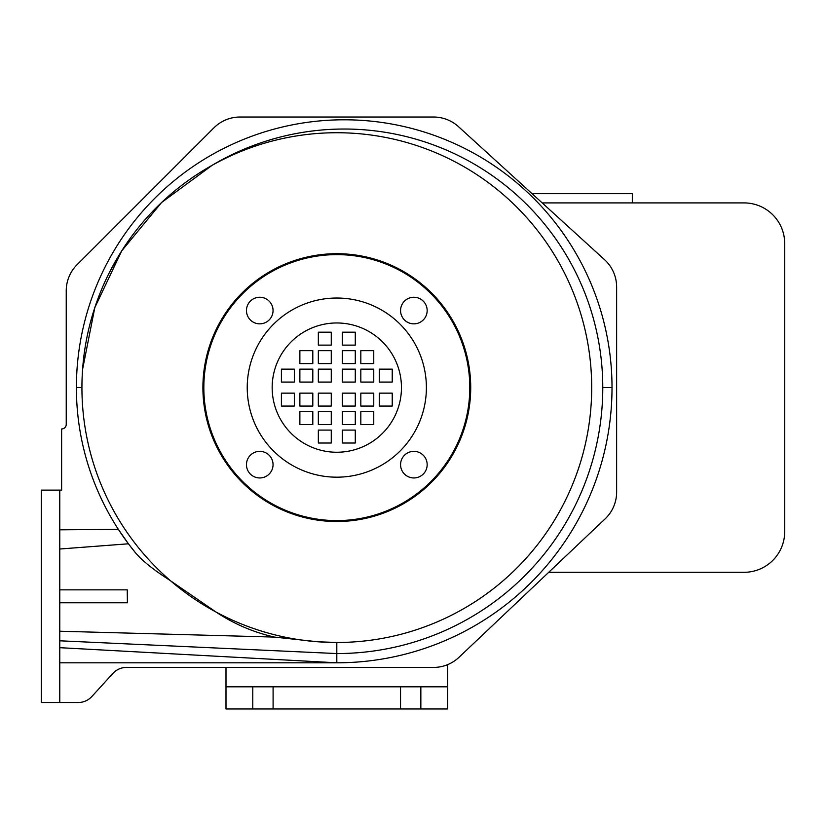 <?xml version="1.0" encoding="UTF-8"?>
<svg xmlns="http://www.w3.org/2000/svg" width="826" height="826" viewBox="0 0 826 826"><rect width="100%" height="100%" fill="white"/><g stroke="black" fill="none" stroke-linecap="round" stroke-linejoin="round"><path stroke-width="1.24" d="M259.756 297.257A13.299 13.299 0 0 1 273.055 310.555A13.299 13.299 0 0 1 259.756 323.844A13.299 13.299 0 0 1 246.458 310.555A13.299 13.299 0 0 1 259.756 297.257M246.458 464.656A13.299 13.299 0 0 1 259.756 451.357A13.299 13.299 0 0 1 273.055 464.656A13.299 13.299 0 0 1 259.756 477.955A13.299 13.299 0 0 1 246.458 464.656M413.867 477.955A13.299 13.299 0 0 1 400.569 464.656A13.299 13.299 0 0 1 413.867 451.357A13.299 13.299 0 0 1 427.166 464.656A13.299 13.299 0 0 1 413.867 477.955M427.166 310.555A13.299 13.299 0 0 1 413.867 323.844A13.299 13.299 0 0 1 400.569 310.555A13.299 13.299 0 0 1 413.867 297.257A13.299 13.299 0 0 1 427.166 310.555M59.771 490.107L59.771 702.513L41.3 702.513L41.3 490.107L61.62 490.107L61.62 428.973A4.615 4.615 0 0 0 66.235 424.358L66.235 290.824A36.943 36.943 0 0 1 77.055 264.712L213.913 127.844A36.943 36.943 0 0 1 240.036 117.024L433.588 117.024A36.943 36.943 0 0 1 458.461 126.657L604.56 259.694A36.943 36.943 0 0 1 616.63 287.004L616.63 492.079A36.943 36.943 0 0 1 605.097 518.893L458.998 657.3A36.943 36.943 0 0 1 433.588 667.418L126.512 667.418A18.471 18.471 0 0 0 112.863 673.448L91.892 696.473A18.471 18.471 0 0 1 78.243 702.513L59.771 702.513M272.167 387.6A64.645 64.645 0 0 1 336.812 322.966A64.645 64.645 0 0 1 401.457 387.6A64.645 64.645 0 0 1 336.812 452.245A64.645 64.645 0 0 1 272.167 387.6M426.392 387.6A89.58 89.58 0 0 1 336.812 477.18A89.58 89.58 0 0 1 247.232 387.6A89.58 89.58 0 0 1 336.812 298.031A89.58 89.58 0 0 1 426.392 387.6M469.798 387.6A132.986 132.986 0 0 1 336.812 520.587A132.986 132.986 0 0 1 203.836 387.6A132.986 132.986 0 0 1 336.812 254.625A132.986 132.986 0 0 1 469.798 387.6M470.717 387.6A133.905 133.905 0 0 1 336.812 521.505A133.905 133.905 0 0 1 202.907 387.6A133.905 133.905 0 0 1 336.812 253.696A133.905 133.905 0 0 1 470.717 387.6M59.771 631.229L274.438 637.083C253.375 632.251 233.923 623.919 216.082 612.076L169.371 579.997M59.771 640.8L336.812 653.562L336.812 642.483L317.896 641.781L274.438 637.083M591.695 387.6A254.883 254.883 0 0 1 336.812 642.483A254.883 254.883 0 0 1 81.929 387.6A254.883 254.883 0 0 1 336.812 132.728A254.883 254.883 0 0 1 591.695 387.6M360.828 411.616L373.755 411.616L373.755 424.543L360.828 424.543L360.828 411.616M542.207 202.907L744.071 202.907A40.629 40.629 0 0 1 784.7 243.546L784.7 531.665A40.629 40.629 0 0 1 744.071 572.304L548.712 572.304M119.605 254.253L108.856 273.582M83.003 364.225L82.424 371.741M59.771 662.803L336.812 662.803A275.192 275.192 0 0 0 612.014 387.6A267.81 267.81 0 0 0 344.205 119.791A267.81 267.81 0 0 0 76.395 387.6A260.417 260.417 0 0 0 135.299 552.553C141.865 560.493 153.564 569.857 170.383 580.647M59.771 549.011L128.433 543.797L118.345 529.352L59.771 529.817M336.812 653.562L336.812 662.803A275.192 275.192 0 0 0 612.014 387.6L602.773 387.6A265.962 265.962 0 0 1 336.812 653.562M82.6 369.243L94.814 307.613L121.721 250.856L161.597 202.494L212.148 165.293A258.569 258.569 0 0 1 602.773 387.6M373.755 393.145L373.755 406.072L360.828 406.072L360.828 393.145L373.755 393.145M360.828 369.139L373.755 369.139L373.755 382.066L360.828 382.066L360.828 369.139M632.324 202.907L632.324 193.676L532.058 193.676M318.34 345.123L318.34 332.197L331.267 332.197L331.267 345.123L318.34 345.123M318.34 382.066L318.34 369.139L331.267 369.139L331.267 382.066L318.34 382.066M318.34 363.595L318.34 350.668L331.267 350.668L331.267 363.595L318.34 363.595M299.869 363.595L299.869 350.668L312.806 350.668L312.806 363.595L299.869 363.595M299.869 382.066L299.869 369.139L312.806 369.139L312.806 382.066L299.869 382.066M281.408 382.066L281.408 369.139L294.335 369.139L294.335 382.066L281.408 382.066M355.283 332.197L355.283 345.123L342.356 345.123L342.356 332.197L355.283 332.197M355.283 369.139L355.283 382.066L342.356 382.066L342.356 369.139L355.283 369.139M355.283 350.668L355.283 363.595L342.356 363.595L342.356 350.668L355.283 350.668M373.755 350.668L373.755 363.595L360.828 363.595L360.828 350.668L373.755 350.668M392.226 369.139L392.226 382.066L379.289 382.066L379.289 369.139L392.226 369.139M318.34 443.015L318.34 430.088L331.267 430.088L331.267 443.015L318.34 443.015M318.34 406.072L318.34 393.145L331.267 393.145L331.267 406.072L318.34 406.072M318.34 424.543L318.34 411.616L331.267 411.616L331.267 424.543L318.34 424.543M299.869 424.543L299.869 411.616L312.806 411.616L312.806 424.543L299.869 424.543M299.869 406.072L299.869 393.145L312.806 393.145L312.806 406.072L299.869 406.072M281.408 406.072L281.408 393.145L294.335 393.145L294.335 406.072L281.408 406.072M355.283 430.088L355.283 443.015L342.356 443.015L342.356 430.088L355.283 430.088M355.283 393.145L355.283 406.072L342.356 406.072L342.356 393.145L355.283 393.145M355.283 411.616L355.283 424.543L342.356 424.543L342.356 411.616L355.283 411.616M392.226 393.145L392.226 406.072L379.289 406.072L379.289 393.145L392.226 393.145M59.771 602.773L127.4 602.773L127.235 589.847L59.771 589.847M128.433 543.797L135.299 552.553A260.417 260.417 0 0 1 76.395 387.6L81.929 387.6M400.538 708.976L400.538 686.809L420.847 686.809L420.847 708.976L252.777 708.976L252.777 686.809L400.538 686.809M273.096 686.809L273.096 708.976M420.847 686.809L447.63 686.809L447.63 708.976L420.847 708.976M225.994 667.418L225.994 686.809L252.777 686.809M59.771 647.677L336.812 662.803M447.63 664.641L447.63 686.809M225.994 686.809L225.994 708.976L252.777 708.976M612.014 387.6A267.81 267.81 0 0 0 344.205 119.791A267.81 267.81 0 0 0 76.395 387.6"/></g></svg>

